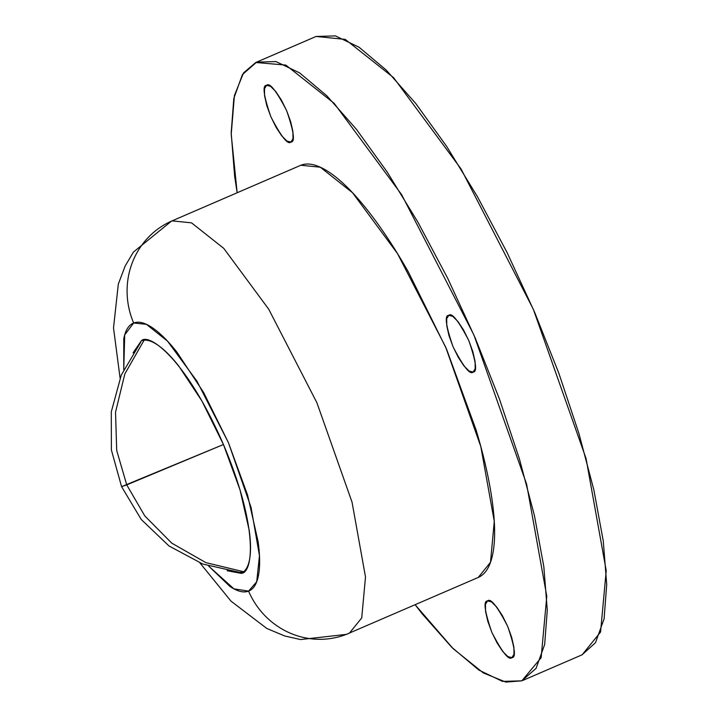<?xml version="1.0" encoding="UTF-8"?>
<svg xmlns="http://www.w3.org/2000/svg" width="718" height="718" viewBox="0 0 718 718"><rect width="100%" height="100%" fill="white"/><g stroke="black" fill="none" stroke-linecap="round" stroke-linejoin="round"><path stroke-width="1.08" d="M223.451 444.523L126.745 484.883L144.785 515.919L171.746 543.14L205.913 562.643L243.635 571.734L205.895 562.634L171.737 543.14L144.785 515.91L126.745 484.883L116.711 450.464L115.526 412.177L124.842 373.925L144.094 340.197L124.842 373.925L115.526 412.177L116.711 450.464L126.745 484.883L121.575 486.669L223.451 444.523M266.593 85.334C269.627 82.274 276.313 90.71 286.635 110.635C293.895 131.744 295.322 142.218 290.898 142.047L292.998 138.718L292.917 131.582L290.682 121.719L286.635 110.635L281.384 100.017L275.73 91.482L270.533 86.322L266.593 85.334L264.502 88.664L264.574 95.799L266.809 105.663L270.857 116.747L276.107 127.364L281.761 135.899L286.958 141.06L290.898 142.047C287.864 145.108 281.187 136.671 270.857 116.747C263.596 95.638 262.178 85.164 266.593 85.334L266.513 85.37M448.786 315.355C451.819 312.294 458.506 320.731 468.827 340.655C476.088 361.764 477.515 372.229 473.09 372.068L475.181 368.738L475.11 361.594L472.875 351.739L468.827 340.655L463.577 330.029L457.922 321.493L452.726 316.342L448.786 315.355L446.695 318.675L446.767 325.819L449.001 335.674L453.049 346.758L458.299 357.385L463.954 365.92L469.15 371.071L473.09 372.068C470.057 375.119 463.37 366.683 453.049 346.758C445.788 325.658 444.361 315.184 448.786 315.355L448.705 315.381M487.576 600.921C490.609 597.861 497.287 606.297 507.617 626.222C514.878 647.331 516.296 657.796 511.88 657.634L513.971 654.304L513.9 647.169L511.665 637.306L507.617 626.222L502.358 615.595L496.712 607.06L491.516 601.908L487.576 600.921L485.476 604.242L485.556 611.386L487.791 621.241L491.839 632.334L497.089 642.951L502.744 651.486L507.94 656.638L511.88 657.634C508.838 660.686 502.16 652.249 491.839 632.334C484.578 611.224 483.151 600.751 487.576 600.921L487.504 600.948M227.166 570.747L240.952 573.305C245.233 571.645 248.096 567.094 249.523 559.663C250.959 552.232 250.86 542.476 249.218 530.405L240.063 489.981L223.46 444.541L201.929 401.012L178.764 366.018C171.055 356.29 163.964 349.244 157.475 344.882C150.986 340.52 145.592 339.165 141.311 340.826C148.761 332.497 186.142 358.677 223.46 444.541C259.889 530.746 252.404 574.31 240.952 573.305L241.365 573.135M521.824 680.835L505.858 682.1L483.34 672.945L453.13 648.65L415.13 604.727L422.148 613.791L451.676 647.214L478.807 670.038L502.492 681.391L521.824 680.835L536.059 668.386L544.657 644.531L547.278 610.183L543.831 566.655L534.443 515.632L519.464 459.071L499.495 399.145L475.28 338.151L447.763 278.44L417.993 222.302L387.119 171.907L356.325 129.168L326.798 95.754L299.666 72.922L275.981 61.577L256.649 62.134L316.082 36.456L255.752 62.502L285.845 65.087L334.175 103.347L401.604 194.614L473.889 334.929L526.599 484.094L546.784 596.281L541.139 657.715L521.824 680.835M582.074 654.825L595.491 642.709L604.089 618.853L606.71 584.506L603.264 540.986L593.876 489.963L578.896 433.394L558.927 373.468L534.713 312.474L507.195 252.763L477.425 196.633L446.551 146.23L415.758 103.5L386.23 70.077L359.099 47.253L335.414 35.9L316.082 36.456L256.649 62.134L242.415 74.582L233.817 98.438L231.187 132.785L234.642 176.305L237.155 192.747L231.214 134.392L234.418 95.503L243.51 72.922L255.752 62.502M199.963 562.966L231.043 601.181L266.818 628.465L284.66 635.951L300.519 639.55L346.291 634.398L478.224 577.469L490.502 562.302L494.271 521.349L480.809 446.56L445.672 347.117L397.485 253.571L352.529 192.72L320.309 167.213L300.842 165.248L172.078 220.875L191.535 222.849L223.756 248.356L268.711 309.198L316.907 402.744L352.044 502.187L365.498 576.976L361.728 617.938L349.451 633.096L361.728 617.938L365.498 576.976L352.044 502.187L316.907 402.744L268.711 309.198L223.756 248.356L191.535 222.849L172.078 220.875A78.54 75.525 68.8 0 0 133.674 323.01C128.728 324.931 125.435 330.172 123.783 338.743L123.756 369.564L124.708 334.857L133.674 323.01A78.54 75.525 -111.2 0 1 172.078 220.875L300.842 165.248L171.476 221.126L133.395 252.099L125.138 266.055L118.326 284.059L113.516 327.875L120.077 378.045M248.581 591.12L233.906 588.841L208.669 566.098L229.939 586.444C237.425 591.47 243.635 593.032 248.581 591.12A78.54 75.525 68.8 0 0 346.022 634.497A78.54 75.525 -111.2 0 1 248.581 591.12C253.526 589.2 256.829 583.958 258.48 575.387C260.131 566.816 260.015 555.561 258.121 541.641L247.557 495.025L228.414 442.62L203.589 392.423L176.87 352.062C167.985 340.853 159.8 332.721 152.315 327.695C144.83 322.66 138.619 321.099 133.674 323.01L146.409 324.33L167.536 341.158L196.992 381.24L228.414 442.62L251.067 507.402L259.458 555.642L256.721 581.715L248.581 591.12M349.451 633.096L348.858 633.348A78.54 75.525 -111.2 0 1 346.022 634.497M141.311 340.826L133.063 352.897L141.311 340.826M477.632 577.712C485.233 574.768 490.304 566.699 492.853 553.515C495.393 540.322 495.205 523.018 492.297 501.595C489.389 480.18 483.977 456.271 476.061 429.876L446.596 349.262L408.407 272.032C394.667 247.889 380.962 227.193 367.293 209.943C353.624 192.684 341.041 180.191 329.526 172.446C318.011 164.7 308.453 162.304 300.842 165.248M522.713 680.467L582.145 654.789L600.571 632.037L606.216 570.613L586.032 458.425L533.321 309.261L461.037 168.936L393.608 77.67L345.277 39.409L316.082 36.456M238.735 572.354L242.935 572.246M140.737 342.199L121.306 375.029L111.29 411.845L111.389 449.98L121.575 486.669L141.24 519.491L168.972 545.94L202.772 564.043L240.171 572.479"/></g></svg>
